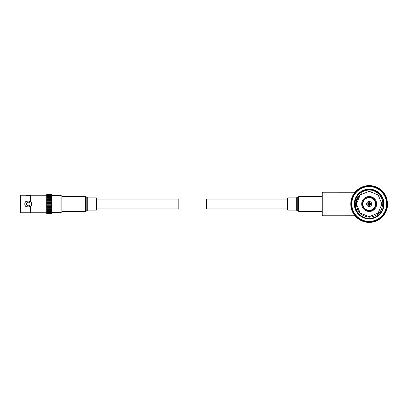 <?xml version="1.0" encoding="UTF-8"?>
<svg xmlns="http://www.w3.org/2000/svg" width="408" height="408" viewBox="0 0 408 408"><rect width="100%" height="100%" fill="white"/><g stroke="black" fill="none" stroke-linecap="round" stroke-linejoin="round"><path stroke-width="0.61" d="M96.426 208.881L178.806 208.881M206.438 208.881L287.676 208.881M96.426 199.119L178.806 199.119M206.438 199.119L287.676 199.119M206.438 209.024L206.438 198.976L178.806 198.976L178.806 209.024L206.438 209.024M46.696 212.746L30.529 212.746L30.529 206.576C32.048 204.862 32.048 203.143 30.529 201.424L28.229 201.97L25.923 201.424L25.923 195.254L20.4 195.254L20.4 212.746L25.923 212.746L25.923 206.576A3.453 3.453 0 0 1 24.852 204.724M31.013 206.045A3.453 3.453 0 0 1 30.529 206.576L28.229 206.03L25.923 206.576C24.409 204.857 24.409 203.138 25.923 201.424M25.923 195.254A11.511 11.511 0 0 0 30.529 195.254L46.696 195.254M61.889 211.706L60.986 212.614L60.986 195.386L61.889 196.294L61.889 211.706M46.696 213.838L51.76 213.838M46.696 210.084L51.76 210.084L51.76 209.426L46.696 209.426L51.76 209.431L51.76 208.758L46.696 208.758L46.696 213.736M46.696 213.568L51.76 213.736M46.696 213.333L51.76 213.568M46.696 213.037L51.76 213.037L51.76 213.333M46.696 212.68L51.76 212.68L51.76 213.037M46.696 212.267L51.76 212.267L51.76 212.68M46.696 211.793L51.76 211.793L51.76 212.267M46.696 211.273L51.76 211.273L51.76 211.793M46.696 210.701L51.76 210.701L51.76 211.273M51.76 210.084L51.76 210.701M51.76 208.054L46.696 208.054L46.696 208.738L51.76 208.738L51.76 208.014L46.696 208.014L46.696 207.32L51.76 207.32L51.76 208.014M51.76 206.56L46.696 206.56L46.696 207.269L51.76 207.269L51.76 206.499L46.696 206.499L46.696 205.785L51.76 205.785L51.76 206.499M51.76 204.994L46.696 204.994L46.696 205.719L51.76 205.719L51.76 204.923L46.696 204.923L46.696 204.199L51.76 204.199L51.76 204.923M28.229 205.841A1.841 1.841 0 0 1 26.387 204A1.841 1.841 0 0 1 28.229 202.159A1.841 1.841 0 0 1 30.07 204A1.841 1.841 0 0 1 28.229 205.841M51.76 195.386L60.986 195.386M51.76 212.614L60.986 212.614M46.696 204.199L51.76 204.199M46.696 204.127L46.696 203.403L51.76 203.403L46.696 203.332L51.76 203.332L51.76 204.127M46.696 203.332L46.696 202.608L51.76 202.608L46.696 202.536L51.76 202.536L51.76 203.332M46.696 202.536L46.696 201.822L51.76 201.822L46.696 201.756L51.76 201.756L51.76 202.536M46.696 201.756L46.696 201.047L51.76 201.047L46.696 200.991L51.76 200.991L51.76 201.756M46.696 200.991L46.696 200.287L51.76 200.287L46.696 200.246L51.76 200.246L51.76 200.991M46.696 200.246L46.696 199.553L51.76 199.553L46.696 199.527L51.76 199.527L51.76 200.246M46.696 195.014L46.696 194.131L51.76 194.131L51.76 198.9L46.696 198.9L51.76 198.839L51.76 199.527M31.605 203.276A3.453 3.453 0 0 0 30.529 201.424L30.529 195.254M46.696 198.247L46.696 199.527M46.696 197.63L46.696 198.181L51.76 198.247M46.696 197.064L46.696 197.549L51.76 197.63M46.696 196.539L46.696 196.957L51.76 197.064M46.696 196.075L46.696 196.416L51.76 196.539M46.696 195.661L46.696 195.922L51.76 196.075M46.696 195.304L51.76 195.661M51.76 195.014L51.76 194.325L46.696 194.325L46.696 195.101L51.76 195.304M31.605 204.729A3.453 3.453 0 0 1 31.375 205.418M24.852 203.271A3.453 3.453 0 0 1 25.082 202.582M322.901 215.786L322.213 215.093L322.213 192.907L322.901 192.214L322.901 215.786L355.016 215.776A18.421 18.421 0 0 1 354.552 215.195L354.894 214.771L354.17 214.669A18.421 18.421 0 0 1 354.149 214.644L354.292 213.925L353.782 214.113A18.421 18.421 0 0 1 353.389 213.486L353.782 213.104L353.068 212.925A18.421 18.421 0 0 1 353.053 212.894L353.277 212.196L352.747 212.323A18.421 18.421 0 0 1 352.43 211.655L352.859 211.324L352.17 211.064A18.421 18.421 0 0 1 352.155 211.033L352.461 210.365L351.92 210.431A18.421 18.421 0 0 1 351.676 209.732L352.14 209.452L351.487 209.115A18.421 18.421 0 0 1 351.477 209.085L351.854 208.452L351.308 208.457A18.421 18.421 0 0 1 351.145 207.738L351.635 207.509L351.023 207.101A18.421 18.421 0 0 1 351.018 207.07L351.461 206.484L350.921 206.428A18.421 18.421 0 0 1 350.839 205.693L351.354 205.52L350.793 205.051A18.421 18.421 0 0 1 350.788 205.015L351.293 204.484L350.763 204.372A18.421 18.421 0 0 1 350.763 203.628L351.293 203.516L350.788 202.985A18.421 18.421 0 0 1 350.793 202.949L351.354 202.48L350.839 202.307A18.421 18.421 0 0 1 350.921 201.572L351.461 201.516L351.018 200.93A18.421 18.421 0 0 1 351.023 200.899L351.635 200.491L351.145 200.262A18.421 18.421 0 0 1 351.308 199.543L351.854 199.548L351.477 198.915A18.421 18.421 0 0 1 351.487 198.885L352.14 198.548L351.676 198.268A18.421 18.421 0 0 1 351.92 197.569L352.461 197.635L352.155 196.967A18.421 18.421 0 0 1 352.17 196.936L352.859 196.676L352.43 196.345A18.421 18.421 0 0 1 352.747 195.677L353.277 195.804L353.053 195.106A18.421 18.421 0 0 1 353.068 195.075L353.782 194.897L353.389 194.514A18.421 18.421 0 0 1 353.782 193.887L354.292 194.075L354.149 193.356A18.421 18.421 0 0 1 354.17 193.331L354.894 193.229L354.552 192.805A18.421 18.421 0 0 1 355.011 192.229L355.501 192.469L355.434 191.74A18.421 18.421 0 0 1 355.455 191.714L356.194 191.694L355.898 191.24A18.421 18.421 0 0 1 356.419 190.714L356.878 191.01L356.893 190.276A18.421 18.421 0 0 1 356.918 190.256L357.653 190.317L357.408 189.832A18.421 18.421 0 0 1 357.989 189.373L358.408 189.715L358.51 188.986A18.421 18.421 0 0 1 358.535 188.97L359.254 189.113L359.071 188.603A18.421 18.421 0 0 1 359.698 188.21L360.075 188.598L360.259 187.884A18.421 18.421 0 0 1 360.284 187.874L360.983 188.098L360.856 187.568A18.421 18.421 0 0 1 361.524 187.246L361.855 187.675L362.115 186.986A18.421 18.421 0 0 1 362.146 186.976L362.819 187.277L362.748 186.742A18.421 18.421 0 0 1 363.446 186.497L363.732 186.961L364.069 186.303A18.421 18.421 0 0 1 364.094 186.298L364.726 186.67L364.721 186.13A18.421 18.421 0 0 1 365.446 185.961L365.67 186.456L366.078 185.844A18.421 18.421 0 0 1 366.109 185.839L366.695 186.283L366.751 185.742A18.421 18.421 0 0 1 367.486 185.66L367.659 186.175L368.133 185.609A18.421 18.421 0 0 1 368.164 185.609L368.694 186.114L368.812 185.584A18.421 18.421 0 0 1 369.179 185.579L368.786 185.584M322.901 192.214L355.011 192.229L355.23 191.969L354.552 192.805M369.408 211.482L369.408 210.788A6.793 6.793 0 0 0 375.972 204A6.793 6.793 0 0 0 369.408 197.212L369.408 196.518A7.482 7.482 0 0 1 376.666 204A7.482 7.482 0 0 1 368.949 211.482A7.482 7.482 0 0 1 361.697 204A7.482 7.482 0 0 1 368.949 196.518L368.949 197.671A6.334 6.334 0 0 1 369.408 197.671L369.408 197.212M370.561 204A1.382 1.382 0 0 1 369.179 205.382A1.382 1.382 0 0 1 367.797 204A1.382 1.382 0 0 1 369.179 202.618A1.382 1.382 0 0 1 370.561 204M366.649 204A2.535 2.535 0 0 0 369.179 206.535A2.535 2.535 0 0 0 371.714 204A2.535 2.535 0 0 0 369.179 201.465A2.535 2.535 0 0 0 366.649 204M369.408 210.788L369.408 210.329A6.334 6.334 0 0 0 375.513 204A6.334 6.334 0 0 0 369.408 197.671M368.949 197.671A6.334 6.334 0 0 0 362.85 204A6.334 6.334 0 0 0 368.949 210.329L368.949 211.482M382.76 204C383.097 196.503 376.324 189.776 368.868 190.016C360.407 190.868 355.715 195.529 354.792 204A14.392 14.392 0 0 0 369.179 218.392A14.392 14.392 0 0 0 383.571 204A14.392 14.392 0 0 0 369.179 189.608A14.392 14.392 0 0 0 354.792 204C354.853 207.947 356.26 211.339 359.004 214.174C356.495 211.237 355.343 207.845 355.546 204C355.944 199.583 357.995 196.151 361.707 193.698C358.907 195.789 357.209 198.558 356.612 201.996L356.413 204C357.097 212.038 361.463 216.434 369.51 217.173C377.471 216.357 381.888 211.966 382.76 204M354.328 204A14.851 14.851 0 0 1 369.179 189.149A14.851 14.851 0 0 1 384.03 204A14.851 14.851 0 0 1 369.179 218.851A14.851 14.851 0 0 1 354.328 204M369.179 186.589A17.411 17.411 0 0 0 351.772 204A17.411 17.411 0 0 0 369.179 221.411A17.411 17.411 0 0 0 386.59 204A17.411 17.411 0 0 0 369.179 186.589M369.179 221.87A17.87 17.87 0 0 1 351.308 204A17.87 17.87 0 0 1 369.179 186.13A17.87 17.87 0 0 1 387.049 204A17.87 17.87 0 0 1 369.179 221.87M370.025 222.401L369.505 222.416L370.214 222.391L369.505 222.416L370.214 222.391L369.663 221.886L369.551 222.416A18.421 18.421 0 0 1 368.812 222.416L368.694 221.886L368.164 222.391A18.421 18.421 0 0 1 368.133 222.391L367.659 221.825L367.486 222.34A18.421 18.421 0 0 1 366.751 222.258L366.695 221.717L366.109 222.161A18.421 18.421 0 0 1 366.078 222.156L365.67 221.544L365.446 222.039A18.421 18.421 0 0 1 364.721 221.87L364.726 221.33L364.094 221.702A18.421 18.421 0 0 1 364.069 221.697L363.732 221.039L363.446 221.503A18.421 18.421 0 0 1 362.748 221.258L362.819 220.723L362.146 221.024A18.421 18.421 0 0 1 362.115 221.014L361.855 220.325L361.524 220.754A18.421 18.421 0 0 1 360.856 220.432L360.983 219.902L360.284 220.126A18.421 18.421 0 0 1 360.259 220.116L360.075 219.402L359.698 219.79A18.421 18.421 0 0 1 359.071 219.397L359.254 218.887L358.535 219.03A18.421 18.421 0 0 1 358.51 219.014L358.408 218.285L357.989 218.627A18.421 18.421 0 0 1 357.408 218.168L357.653 217.683L356.918 217.744A18.421 18.421 0 0 1 356.893 217.724L356.878 216.99L356.419 217.286A18.421 18.421 0 0 1 355.898 216.76L356.194 216.306L355.455 216.286A18.421 18.421 0 0 1 355.434 216.26L355.501 215.531L355.088 215.863M369.572 222.416L369.179 222.421L369.888 222.406L370.184 221.865L370.535 222.37L371.948 222.212L370.535 222.37L371.244 222.304L370.535 222.37L370.877 222.34L370.704 221.825L370.229 222.391A18.421 18.421 0 0 1 370.199 222.391L370.923 222.34L370.214 222.391M368.949 197.212A6.793 6.793 0 0 0 362.391 204A6.793 6.793 0 0 0 368.949 210.788M386.876 198.885A18.421 18.421 0 0 1 386.886 198.915L386.509 199.548L387.054 199.543L386.968 199.211L387.136 199.9L386.968 199.211L386.371 199.048L386.687 198.268L386.223 198.548L386.83 198.721M386.442 197.569L385.708 197.151L386.07 196.651L385.611 195.677A18.421 18.421 0 0 1 385.932 196.345L385.504 196.676L386.192 196.936A18.421 18.421 0 0 1 386.203 196.967L385.912 196.299L386.197 196.952L385.912 196.299L386.197 196.952L385.912 196.299L386.197 196.952L385.902 197.635L386.442 197.569A18.421 18.421 0 0 1 386.687 198.268M386.458 197.61L386.269 197.125M385.392 195.254L384.948 194.478L385.3 195.09L384.948 194.478L385.3 195.09L384.948 194.478L385.3 195.09L385.086 195.804L385.611 195.677M384.203 193.341L383.78 192.77M383.811 192.805L383.347 192.229A18.421 18.421 0 0 1 383.811 192.805L383.464 193.229L384.193 193.331A18.421 18.421 0 0 1 384.214 193.356L384.066 194.075L384.576 193.887L383.77 193.647L384.015 193.081L383.581 192.515M385.774 196.008L385.932 196.345M385.631 195.718L385.3 195.09A18.421 18.421 0 0 0 385.295 195.075L384.581 194.897L384.968 194.514A18.421 18.421 0 0 0 384.576 193.887M385.458 195.376L384.841 195.345L385.142 194.81L384.387 193.606M382.913 191.724L383.377 192.265M383.127 191.969L382.52 192.076L382.699 191.485L381.939 190.714A18.421 18.421 0 0 1 382.464 191.24L382.168 191.694L382.791 191.587M384.775 194.198L384.968 194.514M383.041 191.867L382.862 192.469L383.347 192.229M381.975 190.75L380.914 189.802M381.694 190.485L381.103 190.658L381.21 190.052L380.373 189.373A18.421 18.421 0 0 1 380.95 189.832L380.71 190.317L381.444 190.256A18.421 18.421 0 0 1 381.465 190.276L381.485 191.01L381.939 190.714M382.464 191.24L382.204 190.975M379.991 189.088L379.251 188.578L379.838 188.975L379.251 188.578L379.838 188.975L379.251 188.578L379.838 188.975L379.955 189.715L380.373 189.373M380.103 189.169L379.532 189.409L379.573 188.792L378.665 188.21A18.421 18.421 0 0 1 379.292 188.603L379.103 189.113L379.828 188.97A18.421 18.421 0 0 1 379.853 188.986L380.409 189.399L379.838 188.975M378.706 188.236L378.089 187.879A18.421 18.421 0 0 1 378.104 187.884L378.287 188.598L378.665 188.21M378.374 188.037L377.834 188.343L377.808 187.726L376.839 187.246A18.421 18.421 0 0 1 377.502 187.568L377.375 188.098L378.078 187.874M381.21 190.052L380.95 189.832M376.227 186.981L376.88 187.267M376.732 187.201L376.502 187.675L376.4 187.053M376.528 187.109L376.028 187.471L375.931 186.859L374.911 186.497A18.421 18.421 0 0 1 375.61 186.742L375.544 187.277L376.217 186.976A18.421 18.421 0 0 1 376.242 186.986M379.573 188.792L379.292 188.603M377.502 187.568L377.171 187.405M374.457 186.354L373.595 186.119M374.59 186.395L374.136 186.808L373.968 186.211L372.8 185.941M375.61 186.742L375.263 186.614M369.566 185.584L369.663 186.114L370.199 185.609L370.923 185.66L370.214 185.609A18.421 18.421 0 0 1 370.229 185.609L370.704 186.175L370.877 185.66A18.421 18.421 0 0 1 371.611 185.742L371.663 186.283L372.249 185.839A18.421 18.421 0 0 1 372.28 185.844L372.963 185.971L372.264 185.839L372.963 185.971L372.264 185.839L372.963 185.971L372.264 185.839L372.963 185.971L372.264 185.839L372.963 185.971L372.264 185.839L372.688 186.456L372.917 185.961A18.421 18.421 0 0 1 373.641 186.13L373.631 186.67L374.1 186.252M372.264 185.839L371.566 185.737M373.641 186.13L372.586 185.9L372.178 186.359L371.948 185.788L370.76 185.65M374.957 186.512L374.279 186.298L374.957 186.512L374.279 186.298L374.631 186.961L374.911 186.497M370.214 185.609L369.505 185.584L370.214 185.609M370.535 185.63L370.184 186.135L369.888 185.594L369.179 185.579A18.421 18.421 0 0 1 369.551 185.584L368.47 185.594L368.179 186.135L367.822 185.63L366.731 185.742M371.611 185.742L371.244 185.696M368.149 185.609L367.44 185.66L368.149 185.609M369.888 185.594L369.179 185.579L369.888 185.594M366.797 185.737L366.277 185.808M367.118 185.696L367.822 185.63L366.415 185.788L366.185 186.359L365.777 185.9L364.701 186.135M364.084 186.298L363.406 186.512L364.084 186.298M364.395 186.211L364.227 186.808L363.773 186.395L362.635 186.782M367.822 185.63L367.486 185.66M365.446 185.961L365.084 186.043M362.131 186.981L362.794 186.726M362.431 186.859L362.335 187.471L361.835 187.109L360.835 187.578M363.446 186.497L363.095 186.614M360.555 187.726L360.524 188.343L359.989 188.037L359.071 188.603M361.524 187.246L361.187 187.405M358.52 188.975L357.949 189.399L358.52 188.975M358.785 188.792L358.826 189.409L358.26 189.169L357.408 189.832M359.698 188.21L359.382 188.404M356.908 190.266L356.388 190.75L356.908 190.266M357.148 190.052L357.26 190.658L356.668 190.485L355.898 191.24M357.989 189.373L357.699 189.598M355.929 191.204L354.986 192.265M356.419 190.714L356.159 190.975M354.577 192.77L354.159 193.341M355.664 191.485L355.842 192.076L355.23 191.969L354.348 193.081L354.588 193.647L353.976 193.606L353.389 194.514M353.583 194.198L353.221 194.81L353.522 195.345L352.905 195.376L352.43 196.345M352.583 196.008L352.288 196.651L352.65 197.151L352.043 197.253L351.676 198.268M351.482 198.9L351.298 199.589M353.976 193.606L353.782 193.887M351.905 197.61L352.094 197.125M351.574 198.589L351.987 199.048L351.395 199.211L351.145 200.262M351.023 200.915L351.155 200.216M352.905 195.376L352.747 195.677M351.079 200.598L351.543 201.001L350.972 201.236L350.829 202.424M350.788 202.965L350.763 203.679L350.788 202.965M352.043 197.253L351.92 197.569M350.809 202.643L351.319 202.995L350.773 203.291L350.768 204.393M350.788 205.035L350.844 205.739M351.395 199.211L351.308 199.543M350.763 204L350.773 204.709L351.319 205.005L350.809 205.357L350.926 206.453M350.916 206.382L351.155 207.784M350.972 201.236L350.921 201.572M350.875 206.06L350.972 206.764L351.543 206.999L351.079 207.402L351.314 208.483M350.773 203.291L350.763 203.628M351.482 209.1L351.298 208.411L351.482 209.1M351.222 208.1L351.395 208.789L351.987 208.952L351.574 209.411L351.931 210.451M350.809 205.357L350.839 205.693M351.793 210.084L352.043 210.747L352.65 210.849L352.288 211.349L352.747 212.323M351.079 207.402L351.145 207.738M352.726 212.282L352.971 212.746M352.905 212.624L353.522 212.655L353.221 213.19L353.797 214.129M351.574 209.411L351.676 209.732M353.976 214.394L354.588 214.353L354.348 214.919L355.011 215.771M352.288 211.349L352.43 211.655M355.23 216.031L355.842 215.924L355.664 216.515L356.439 217.301M353.221 213.19L353.389 213.486M356.908 217.734L356.388 217.25L356.908 217.734M356.159 217.025L356.668 217.515L357.26 217.342L357.148 217.949L358.26 218.831L357.699 218.402M354.348 214.919L354.552 215.195M358.081 218.703L358.826 218.591L358.785 219.208L359.989 219.963L359.071 219.397M360.269 220.121L360.896 220.453L360.269 220.121M359.795 219.851L360.524 219.657L360.555 220.274L361.835 220.891L361.187 220.595M357.148 217.949L357.408 218.168M362.131 221.019L362.794 221.274L362.131 221.019M361.524 220.754L362.335 220.529L362.431 221.141L363.773 221.605L362.748 221.258M360.555 220.274L360.856 220.432M364.767 221.881L364.262 221.748M363.446 221.503L364.227 221.192L364.395 221.789L365.777 222.1L365.084 221.957M365.558 222.059L366.185 221.641L366.415 222.212L367.822 222.37L367.118 222.304M368.149 222.391L367.44 222.34L368.149 222.391M367.603 222.35L368.179 221.865L368.47 222.406L369.179 222.421M364.395 221.789L364.721 221.87M366.415 222.212L366.751 222.258M368.791 222.416L368.47 222.406M371.566 222.263L372.448 222.125M372.081 222.192L371.663 221.717L371.611 222.258L372.178 221.641L372.586 222.1L373.968 221.789L373.279 221.957M370.857 222.345L370.877 222.34A18.421 18.421 0 0 0 371.611 222.258L371.632 222.258M374.1 221.748L373.631 221.33L373.662 221.865A18.421 18.421 0 0 1 372.917 222.039L372.688 221.544L372.28 222.156L372.963 222.029L372.264 222.161L372.963 222.029M373.595 221.881L374.457 221.646M373.641 221.87L374.136 221.192L374.59 221.605L375.931 221.141L374.59 221.605L374.911 221.503L374.631 221.039L374.294 221.697L374.957 221.488L374.279 221.702A18.421 18.421 0 0 1 374.264 221.702M376.227 221.019L375.569 221.274M376.059 221.09L375.544 220.723L375.61 221.258L376.028 220.529L376.528 220.891L377.808 220.274L377.171 220.595M372.586 222.1L372.917 222.039M377.925 220.213L377.461 220.453L378.089 220.121L377.461 220.453L378.089 220.121L377.461 220.453L378.089 220.121L377.375 219.902L377.502 220.432A18.421 18.421 0 0 1 376.839 220.754L376.502 220.325L376.4 220.947M378.089 220.121L378.706 219.764L378.089 220.121A18.421 18.421 0 0 0 378.104 220.116L378.252 220.029M377.609 220.381L377.834 219.657L378.374 219.963L379.292 219.397A18.421 18.421 0 0 1 378.665 219.79L378.287 219.402L378.104 220.116M375.635 221.253L375.615 221.258A18.421 18.421 0 0 1 374.911 221.503M381.317 217.857L380.914 218.198L381.455 217.734L380.914 218.198L381.455 217.734L380.71 217.683L380.95 218.168A18.421 18.421 0 0 1 380.373 218.627L379.955 218.285L379.853 219.014L379.251 219.422L379.991 218.912M379.389 219.331L379.103 218.887L379.685 219.132M379.573 219.208L379.532 218.591L380.103 218.831L380.95 218.168M376.528 220.891L376.839 220.754M378.374 219.963L378.665 219.79M382.791 216.413L382.168 216.306L382.48 216.745A18.421 18.421 0 0 1 381.939 217.286L381.485 216.99L381.465 217.724A18.421 18.421 0 0 1 381.444 217.744L380.914 218.198M381.21 217.949L381.103 217.342L381.694 217.515L382.546 216.674M379.838 219.025L380.409 218.601L379.838 219.025A18.421 18.421 0 0 1 379.828 219.03M382.913 216.276L382.434 216.796M382.699 216.515L382.52 215.924L383.127 216.031L383.811 215.195A18.421 18.421 0 0 1 383.347 215.771L382.862 215.531L383.041 216.133M380.103 218.831L380.373 218.627M384.203 214.659L384.601 214.072M383.877 215.103L383.464 214.771L384.096 214.812M384.015 214.919L383.77 214.353L384.387 214.394L384.968 213.486A18.421 18.421 0 0 1 384.576 214.113L384.066 213.925L384.31 214.506M386.126 211.222L385.504 211.324L385.932 211.655A18.421 18.421 0 0 1 385.611 212.323L385.086 212.196L385.31 212.894L384.948 213.522L385.392 212.746M385.03 213.384L384.581 213.104L385.213 213.073M385.142 213.19L384.841 212.655L385.458 212.624L385.983 211.548M383.127 216.031L383.347 215.771M387.58 203.153L387.065 203.516L387.595 203.607A18.421 18.421 0 0 1 387.595 204.372L387.065 204.484L387.569 205.015A18.421 18.421 0 0 1 387.569 205.051L387.518 205.739L387.569 205.035L387.518 205.739L387.569 205.035L387.518 205.739L387.569 205.035L387.518 205.739L387.569 205.035L387.008 205.52L387.524 205.673A18.421 18.421 0 0 1 387.437 206.428L386.901 206.484L387.34 207.07A18.421 18.421 0 0 1 387.335 207.101L386.723 207.509L387.218 207.738A18.421 18.421 0 0 1 387.054 208.457L386.509 208.452L386.886 209.085A18.421 18.421 0 0 1 386.876 209.115L386.223 209.452L386.687 209.732A18.421 18.421 0 0 1 386.442 210.431L385.902 210.365L386.203 211.033L385.912 211.701L386.269 210.875M386.07 211.349L385.708 210.849L386.32 210.747L386.723 209.62M384.387 214.394L384.576 214.113M385.3 212.91L385.631 212.282L385.3 212.91A18.421 18.421 0 0 1 385.295 212.925M386.881 209.1L387.065 208.411L386.881 209.1M386.789 209.411L386.371 208.952L386.968 208.789L387.218 207.738M385.458 212.624L385.611 212.323M386.197 211.048L386.458 210.39L386.197 211.048A18.421 18.421 0 0 1 386.192 211.064M387.34 207.085L387.447 206.382L387.34 207.085M387.136 208.1L387.284 207.402L386.82 206.999L387.391 206.764L387.534 205.576M386.32 210.747L386.442 210.431M387.569 205.035L387.595 204.321L387.569 205.035M387.549 205.357L387.044 205.005L387.585 204.709L387.595 203.628M386.968 208.789L387.054 208.457M387.391 206.764L387.437 206.428M387.054 199.543A18.421 18.421 0 0 1 387.218 200.262L386.723 200.491L387.335 200.899A18.421 18.421 0 0 1 387.34 200.93L386.901 201.516L387.437 201.572A18.421 18.421 0 0 1 387.524 202.307L387.008 202.48L387.569 202.949L387.595 203.679L387.569 202.965A18.421 18.421 0 0 1 387.569 202.985M387.585 203.291L387.044 202.995L387.549 202.643L387.391 201.236L386.82 201.001L387.218 200.262M387.595 204.372L387.6 204M387.34 200.915L387.447 201.618L387.34 200.915M386.881 198.9L387.065 199.589L386.881 198.9M386.565 197.916L386.32 197.253M387.437 201.547L387.483 201.94M387.549 202.643L387.524 202.307M378.18 194.999L381.908 204L378.18 213.001L369.179 216.73L360.182 213.001L356.454 204L360.182 194.999L369.179 191.27M360.182 194.999L369.179 191.27L378.18 194.999L381.908 204M368.949 196.518A7.482 7.482 0 0 1 369.408 196.518M369.408 210.329A6.334 6.334 0 0 1 368.949 210.329M87.827 197.9L87.827 210.1L96.426 210.1L96.426 197.9L87.827 197.9L85.456 196.631L61.889 196.631M296.274 210.1L296.274 197.9L287.676 197.9L287.676 210.1L296.274 210.1L298.646 211.369L322.213 211.369M369.179 204.75A0.75 0.75 0 0 1 368.429 204A0.75 0.75 0 0 1 369.179 203.25A0.75 0.75 0 0 1 369.929 204A0.75 0.75 0 0 1 369.179 204.75M369.179 203.704A0.296 0.296 0 0 0 368.888 204A0.296 0.296 0 0 0 369.179 204.296A0.296 0.296 0 0 0 369.475 204A0.296 0.296 0 0 0 369.179 203.704M87.827 210.1L85.456 211.369L85.456 196.631M86.817 210.763L86.817 197.237M87.149 210.401L87.149 197.6M296.274 197.9L298.646 196.631L298.646 211.369M297.284 197.237L297.284 210.763M296.953 197.6L296.953 210.401M25.923 212.746L30.529 212.746M46.696 194.198L51.76 194.198M46.696 194.524L51.76 194.524M46.696 194.779L51.76 194.779M46.696 198.849L51.76 198.849M85.456 211.369L61.889 211.369M298.646 196.631L322.213 196.631"/></g></svg>
